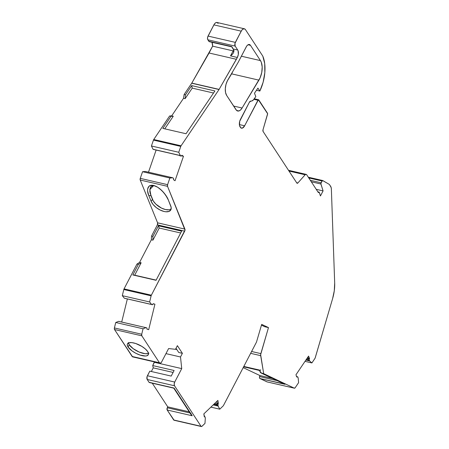<?xml version="1.0" encoding="UTF-8"?>
<svg xmlns="http://www.w3.org/2000/svg" width="449" height="449" viewBox="0 0 449 449"><rect width="100%" height="100%" fill="white"/><g stroke="black" fill="none" stroke-linecap="round" stroke-linejoin="round"><path stroke-width="0.67" d="M233.603 106.054L242.095 108.013A8.2 4.26 -77 0 1 236.017 109.747L226.666 95.452A10.939 5.68 -77 0 1 227.475 80.59A10.939 5.68 -77 0 1 227.789 80.006L238.172 62.338L227.789 80.006A10.939 5.68 -77 0 0 227.475 80.59L225.982 84.468L225.303 88.655L225.544 92.511L226.666 95.452L236.612 110.448L238.89 110.97L240.569 109.96L242.095 108.013A8.2 4.26 -77 0 1 237.678 111.015A8.2 4.26 -77 0 1 236.017 109.747L226.666 95.452A10.939 5.68 -77 0 1 227.475 80.59A10.939 5.68 -77 0 1 227.789 80.006L238.172 62.338L246.22 46.887A5.467 2.84 -77 0 1 249.375 44.507A5.467 2.84 -77 0 1 250.48 45.343L248.016 44.777L250.48 45.343L249.01 44.468L247.837 44.894L246.709 46.067L238.172 62.338L246.22 46.887A5.467 2.84 -77 0 1 250.48 45.343L248.016 44.777M218.152 403.629L217.013 403.37A1.094 0.567 103 0 0 216.94 403.494L218.079 403.758A1.094 0.567 -77 0 1 218.152 403.629L217.013 403.37A1.094 0.567 103 0 0 216.94 403.494L216.901 405.632A0.544 0.286 -77 0 1 217.002 405.06A0.544 0.286 -77 0 0 216.901 405.632L218.04 405.896L216.901 405.632L216.738 404.644L216.901 405.632L218.04 405.896L217.877 404.908L216.738 404.644L217.877 404.908A1.094 0.567 -77 0 1 218.079 403.758A1.094 0.567 -77 0 1 218.152 403.629L218.371 403.292L217.232 403.028L217.013 403.37A1.094 0.567 103 0 0 216.94 403.494A1.094 0.567 103 0 0 216.738 404.644A1.094 0.567 103 0 1 216.94 403.494L218.079 403.758A1.094 0.567 -77 0 1 218.152 403.629L218.371 403.292L217.232 403.028L217.013 403.37L218.152 403.629L218.371 403.292L217.888 400.396L203.824 413.922L204.564 416.694A1.094 0.567 -77 0 1 204.789 416.666A1.094 0.567 -77 0 1 205.126 417.166L205.294 418.154A0.544 0.286 -77 0 1 205.3 418.333L204.98 423.407L205.3 418.333A0.544 0.286 -77 0 0 205.294 418.154A0.544 0.286 -77 0 1 205.3 418.333L204.98 423.407L201.96 426.309A1.639 0.853 -77 0 1 201.365 426.539A1.639 0.853 -77 0 1 201.034 426.286L173.712 419.989A1.639 0.853 103 0 0 174.044 420.242L201.365 426.539M288.999 171.063L305.152 174.784A2.7 1.403 -77 0 1 306.173 174.369A2.7 1.403 -77 0 1 306.718 174.79L318.38 192.61A1.094 0.567 -77 0 1 318.403 192.565L318.403 192.565A1.094 0.567 -77 0 1 319.037 192.088A1.094 0.567 -77 0 1 319.34 192.441L320.446 195.96L319.172 192.161L318.403 192.565A1.094 0.567 -77 0 1 319.34 192.441L320.446 195.96L323.078 190.909L320.446 195.96L323.078 190.909L316.236 189.332L323.078 190.909L320.906 184.006A1.083 0.561 -77 0 1 321.091 182.782L310.332 180.307M234.193 50.737L233.121 50.883L230.511 55.895L237.341 57.472L219.112 89.39A1.639 0.853 -77 0 1 219.033 89.525L191.712 83.228A1.639 0.853 103 0 0 191.796 83.099L219.112 89.39A1.639 0.853 -77 0 1 219.033 89.525L181.065 145.802L153.743 139.51A1.639 0.853 103 0 0 153.614 139.729L180.93 146.026A1.639 0.853 -77 0 1 181.065 145.802L153.743 139.51A1.639 0.853 103 0 0 153.614 139.729A1.639 0.853 103 0 0 153.451 140.105L180.773 146.402L178.747 152.284L180.358 155.55L153.042 149.253L151.425 145.987L178.747 152.284L180.358 155.55L153.042 149.253A0.544 0.286 103 0 0 153.339 149.321A0.544 0.286 103 0 1 153.042 149.253L151.425 145.987L178.747 152.284L180.358 155.55L153.042 149.253L151.425 145.987L153.451 140.105L180.773 146.402A1.639 0.853 -77 0 1 180.93 146.026A1.639 0.853 -77 0 1 181.065 145.802L153.743 139.51L169.621 115.977L173.269 116.235L164.766 128.835L173.269 116.235L169.621 115.977L173.269 116.235L170.985 116.291L162.824 128.386L186.043 133.74L214.914 90.951L191.689 85.602L192.239 88.122L185.123 98.668L183.534 98.303L171.681 115.87L173.269 116.235L164.766 128.835M128.42 342.531L129.261 344.787A11.758 4.484 -152.5 0 1 128.465 342.957A11.758 4.484 -152.5 0 0 129.261 344.787L128.094 347.032A11.758 4.484 27.5 0 1 127.454 343.855A11.758 4.484 27.5 0 1 136.799 343.889A11.758 4.484 27.5 0 1 147.676 351.539A11.758 4.484 27.5 0 1 148.316 354.716A11.758 4.484 27.5 0 1 138.971 354.682A11.758 4.484 27.5 0 1 128.094 347.032L132.051 350.933L135.895 353.301L140.043 355.064L145.465 356.006L146.772 355.81L148.327 354.682L148.518 353.795L147.676 351.539L145.341 348.946L141.873 346.398L135.727 343.507L131.905 342.626L128.998 342.761L127.443 343.889L127.252 344.776L128.094 347.032A11.758 4.484 27.5 0 1 133.735 342.946A11.758 4.484 27.5 0 1 147.676 351.539A11.758 4.484 27.5 0 1 142.036 355.625A11.758 4.484 27.5 0 1 128.094 347.032L129.261 344.787L133.218 348.688L139.139 352.038L145.033 353.7L147.94 353.571L148.905 353.122M308.109 359.772L306.358 359.368M306.325 359.419L308.132 359.834M216.772 404.835L213.948 404.184M213.808 404.319L216.8 405.009M311.303 181.789L320.906 184.006L311.303 181.789L320.906 184.006L323.078 190.909L316.236 189.332M213.191 404.914L218.091 406.042A0.544 0.286 -77 0 1 218.04 405.896L218.079 403.758L216.94 403.494M145.959 327.658A0.544 0.286 -77 0 1 146.065 327.647A0.544 0.286 -77 0 0 145.959 327.658L143.057 328.78L115.735 322.483L118.643 321.361L145.959 327.658L143.057 328.78L141.716 334.247L114.4 327.955L115.735 322.483L118.643 321.361A0.544 0.286 103 0 1 118.828 321.405A0.544 0.286 103 0 0 118.643 321.361L145.959 327.658L143.057 328.78L115.735 322.483L118.643 321.361L145.959 327.658A0.544 0.286 -77 0 1 146.06 327.647L144.932 327.388A0.544 0.286 -77 0 1 145.005 327.439M151.633 304.489L124.317 298.192A0.544 0.286 103 0 0 124.525 298.243A0.544 0.286 103 0 1 124.317 298.192L122.302 295.672L149.624 301.964L151.633 304.489L124.317 298.192L122.302 295.672L149.624 301.964L151.633 304.489L124.317 298.192L122.302 295.672L123.806 289.538L151.122 295.835L149.624 301.964L151.633 304.489A0.544 0.286 -77 0 0 151.723 304.551A0.544 0.286 -77 0 1 151.633 304.489A0.544 0.286 -77 0 0 151.723 304.551L151.178 304.456A1.094 0.567 103 0 0 151.19 304.461A1.094 0.567 103 0 0 151.206 304.461A1.094 0.567 103 0 1 151.178 304.456L152.312 304.719A1.094 0.567 -77 0 1 152.312 304.719L151.723 304.551M172.702 177.776A0.544 0.286 -77 0 1 172.803 177.804A0.544 0.286 -77 0 0 172.702 177.776L169.879 178.012L142.563 171.714L145.381 171.479L172.702 177.776L169.879 178.012L167.589 184.662L140.268 178.365L142.563 171.714L145.381 171.479A0.544 0.286 103 0 1 145.476 171.501A0.544 0.286 103 0 0 145.381 171.479L172.702 177.776L169.879 178.012L142.563 171.714L145.381 171.479L172.702 177.776A0.544 0.286 -77 0 1 172.803 177.804L173.336 178.169A1.094 0.567 -77 0 1 173.555 179.218L173.471 179.679L175.037 180.745L183.461 156.297L181.896 155.231L181.693 155.601L183.461 156.297L175.037 180.745L173.471 179.679L175.037 180.745L183.461 156.297L181.896 155.231L181.693 155.601L182.322 156.033L183.461 156.297L181.896 155.231L181.693 155.601A1.094 0.567 -77 0 1 181.076 156.056A1.094 0.567 -77 0 1 180.969 156.005L180.004 155.797M153.171 149.371L179.353 155.405A0.544 0.286 -77 0 1 179.297 155.382L180.436 155.64A0.544 0.286 -77 0 1 180.358 155.55A0.544 0.286 -77 0 0 180.436 155.64A0.544 0.286 -77 0 1 180.358 155.55M209.268 41.662L207.842 39.793L235.158 46.09A2.733 1.42 -77 0 1 235.36 42.374L208.044 36.077A2.733 1.42 103 0 0 207.842 39.793L235.158 46.09L237.746 50.041A5.467 2.84 -77 0 1 237.341 57.472L236.387 59.302L209.066 53.004L212.63 46.163L233.121 50.883L230.511 55.895L237.341 57.472L238.312 54.486L238.077 50.698L237.746 50.041L233.194 48.992A5.467 2.84 103 0 1 233.845 51.063L233.615 52.477L233.609 49.906L231.572 46.516L208.807 41.269L207.842 39.793L235.158 46.09L237.746 50.041L233.194 48.992L231.572 46.516L208.807 41.269A2.733 1.42 103 0 0 209.357 41.69L232.127 46.937M253.926 99.319L257.939 100.245L253.926 99.319L257.939 100.245L244.638 125.793L239.373 124.575L244.638 125.793A5.467 2.84 -77 0 1 241.483 128.173A5.467 2.84 -77 0 1 240.378 127.325L240.041 126.809A5.467 2.84 -77 0 1 240.445 119.378L249.33 102.31A2.733 1.42 -77 0 1 250.828 101.109A7.246 3.76 -77 0 0 254.229 98.892L255.812 96.552L254.465 93.235L257.917 88.116L259.848 91.063L256.458 90.283M305.864 360.104L309.658 360.974L305.864 360.104L309.658 360.974L311.903 362.944L305.017 361.355L311.903 362.944L314.906 358.493A1.639 0.853 -77 0 0 315.243 357.758L332.625 298.574A27.344 14.205 -77 0 0 334.685 283.01L331.368 189.029A5.467 2.84 -77 0 0 330.677 186.425L329.678 184.898A5.467 2.84 -77 0 0 328.999 184.225L322.741 180.549A1.1 0.572 -77 0 0 322.657 180.515L308.3 177.209M309.658 360.974A0.544 0.286 -77 0 1 309.586 360.867A0.544 0.286 -77 0 0 309.658 360.974L311.903 362.944L309.658 360.974A0.544 0.286 -77 0 1 309.586 360.867L308.446 360.609A0.544 0.286 -77 0 1 308.519 359.924A0.544 0.286 -77 0 0 308.446 360.609L308.412 360.457M309.586 360.867L309.26 360.076L308.126 359.812L308.446 360.609L309.586 360.867L309.193 359.801L309.529 358.403L308.39 358.139L307.941 357.022L308.39 358.139L308.048 359.217L308.446 360.609L309.586 360.867L309.26 360.076A1.094 0.567 -77 0 1 309.35 358.807L309.529 358.403L308.581 356.068L295.942 374.803L296.89 377.138L297.143 376.907A1.094 0.567 -77 0 1 297.524 376.773A1.094 0.567 -77 0 1 297.805 377.053L298.13 377.85A0.544 0.286 -77 0 1 298.164 378.007L298.602 382.66L298.164 378.007A0.544 0.286 -77 0 0 298.13 377.85A0.544 0.286 -77 0 1 298.164 378.007L298.602 382.66L295.201 387.7A1.639 0.853 -77 0 1 294.387 388.194A1.639 0.853 -77 0 1 294.291 388.161L266.975 381.869A1.639 0.853 103 0 0 267.065 381.897A1.639 0.853 103 0 0 267.161 381.908A1.639 0.853 103 0 1 266.975 381.869L259.909 378.518L284.952 384.288L260.863 372.872L259.949 371.649L259.651 370.307M218.091 406.042A0.544 0.286 -77 0 1 218.04 405.896A0.544 0.286 -77 0 0 218.091 406.042L219.78 409.179L218.091 406.042L219.78 409.179L210.884 407.131L219.78 409.179L223.164 405.924A1.639 0.853 -77 0 0 223.512 405.441L256.284 342.492A2.733 1.42 -77 0 0 256.62 341.638A2.733 1.42 -77 0 1 256.284 342.492L223.512 405.441A1.639 0.853 -77 0 1 223.164 405.924L219.78 409.179L210.884 407.131M214.673 403.488L216.766 403.971M190.028 413.001L167.292 407.765A1.639 0.853 103 0 0 167.174 409.993L167.292 407.765L190.028 413.001L167.292 407.765L167.763 406.867L189.254 411.823M173.101 372.434L153.249 367.86L173.101 372.434L153.249 367.86L151.347 371.514L153.249 367.86L152.711 365.57L174.111 370.498L171.204 376.088L149.803 371.155L147.407 375.762A2.733 1.42 103 0 0 147.205 379.478L174.521 385.775A2.733 1.42 -77 0 1 174.723 382.054L147.407 375.762L149.803 371.155L171.204 376.088L174.111 370.498L152.711 365.57L154.366 361.894L154.405 362.309L181.727 368.607L174.723 382.054L147.407 375.762A2.733 1.42 103 0 0 147.205 379.478L147.031 376.728L149.803 371.155L171.204 376.088L174.111 370.498L152.711 365.57L154.405 362.309L181.727 368.607L180.504 356.977L182.401 353.329L178.758 352.487L176.014 348.295L178.758 352.487L182.401 353.329L177.383 345.663L175.486 349.311L168.605 348.553L161.601 362.006A2.733 1.42 -77 0 1 160.024 363.196A2.733 1.42 -77 0 1 159.468 362.775L132.152 356.478A2.733 1.42 103 0 0 132.708 356.899L160.024 363.196M175.525 349.232L176.827 349.53M153.951 185.488L151.173 186.515L149.848 189.287L150.191 193.39L153.261 200.956L155.882 204.149L161.46 208.078L165.451 209.543L168.947 209.806L170.345 209.464M173.269 116.235L170.985 116.291L162.824 128.386L186.043 133.74L214.914 90.951L191.689 85.602L185.471 94.823L185.123 98.668L183.534 98.303L184.107 94.509L191.712 83.228A1.639 0.853 103 0 0 191.796 83.099L212.63 46.163L233.121 50.883L212.63 46.163A8.2 4.26 103 0 0 212.012 42.301L212.63 46.163A8.2 4.26 103 0 0 212.012 42.301M308.783 177.944L322.023 180.992L308.783 177.944L322.023 180.992L320.872 183.72L323.078 190.909M306.993 358.425L308.154 358.695M277.162 380.634L259.584 376.582A1.639 0.853 103 0 0 259.909 378.518L259.488 377.8L259.584 376.582L277.162 380.634L259.584 376.582L259.892 375.538L272.582 378.462M243.195 367.63L259.892 375.538L259.584 376.582L259.892 375.538L243.195 367.63L259.892 375.538M152.273 383.199L167.763 406.867L167.292 407.765L167.763 406.867L152.273 383.199L167.763 406.867M180.678 232.992L159.227 228.047L152.924 240.164L151.335 239.794L139.56 262.418L141.149 262.783L134.694 275.181L156.145 280.125L132.831 274.951L156.05 280.299L181.637 231.156L158.413 225.802L159.227 228.047L152.924 240.164L151.335 239.794L151.537 236.079L152.901 236.393L152.924 240.164L151.335 239.794L139.56 262.418L141.149 262.783L138.354 264.343L136.99 264.029L139.56 262.418L141.149 262.783L134.694 275.181L132.831 274.951L156.05 280.299L181.637 231.156L158.413 225.802L152.901 236.393L152.924 240.164L159.227 228.047L180.678 232.992L159.227 228.047L158.413 225.802L152.901 236.393L152.924 240.164M213.516 93.022L192.239 88.122L185.123 98.668L183.534 98.303L171.681 115.87L183.534 98.303L184.107 94.509L185.471 94.823L185.123 98.668L192.239 88.122L213.516 93.022L192.239 88.122L191.689 85.602L185.471 94.823L185.123 98.668M216.946 401.305L217.013 403.37M174.133 420.253L167.174 409.993L192.217 415.768L174.077 388.048L149.034 382.279A1.639 0.853 103 0 0 149.365 382.531L173.802 388.161M167.292 407.765A1.639 0.853 103 0 0 167.174 409.993L192.217 415.768L174.077 388.048L149.034 382.279L147.205 379.478L174.521 385.775L201.034 426.286L173.712 419.989L167.174 409.993L192.217 415.768C191.089 414.955 190.673 414.107 190.971 413.22M191.044 414.522L191.521 415.202L191.044 414.522M151.347 371.514L153.249 367.86L152.711 365.57L154.405 362.309L181.727 368.607L180.504 356.977L165.967 353.627L180.504 356.977L182.401 353.329L177.383 345.663L175.486 349.311L168.605 348.553L161.601 362.006L160.495 363.157L132.152 356.478L114.517 329.532L141.839 335.83A1.639 0.853 -77 0 1 141.716 334.247L114.4 327.955A1.639 0.853 103 0 0 114.517 329.532L114.321 328.41L115.735 322.483L143.057 328.78L141.716 334.247L114.4 327.955L115.735 322.483M129.261 344.787A11.758 4.484 -152.5 0 0 138.623 351.814A11.758 4.484 -152.5 0 0 148.473 353.374A11.758 4.484 -152.5 0 1 138.623 351.814A11.758 4.484 -152.5 0 1 129.261 344.787L128.094 347.032M153.176 303.749L154.927 304.186L148.692 329.667L146.958 329.179L148.692 329.667L154.927 304.186L153.199 303.692L153.025 304.108A1.094 0.567 -77 0 1 152.329 304.719L151.19 304.461M122.302 295.672L123.806 289.538L151.122 295.835A1.639 0.853 -77 0 1 151.364 295.184L124.047 288.887A1.639 0.853 103 0 0 123.806 289.538L151.122 295.835L149.624 301.964L122.302 295.672L123.806 289.538A1.639 0.853 103 0 1 124.047 288.887L136.99 264.029L139.56 262.418L151.335 239.794L151.537 236.079L157.374 224.87A1.639 0.853 103 0 0 157.582 222.816L184.904 229.108A1.639 0.853 -77 0 1 184.691 231.168L157.374 224.87L157.582 222.816L140.223 180.043L167.539 186.341A1.639 0.853 -77 0 1 167.589 184.662L140.268 178.365A1.639 0.853 103 0 0 140.223 180.043L140.268 178.365L142.563 171.714L169.879 178.012L167.589 184.662L140.268 178.365L142.563 171.714M156.145 280.125L134.694 275.181L141.149 262.783L138.354 264.343L132.831 274.951L156.05 280.299L181.637 231.156L158.413 225.802L159.227 228.047M152.402 185.768L151.173 186.515L150.308 187.704L149.809 191.212L150.191 193.39L152.447 199.373A11.758 5.977 -146 0 0 161.146 207.921A11.758 5.977 -146 0 0 171.131 209.049A11.758 5.977 -146 0 1 161.146 207.921A11.758 5.977 -146 0 1 152.447 199.373L151.128 201.32L152.447 199.373L150.976 195.753L148.771 195.511L147.603 190.971L147.642 189.046L148.961 186.273L151.745 185.246L155.567 186.127L157.683 187.25L161.943 190.651L165.687 195.135L168.347 200.018L167.185 197.577L163.919 192.801L159.838 188.782L157.683 187.25L153.558 185.448L150.196 185.527M153.749 185.499L149.814 189.579L150.976 195.753L148.771 195.511C146.913 191.818 146.38 183.95 153.558 185.448C160.871 187.289 167.281 196.51 168.347 200.018L170.704 205.833A11.758 5.977 34 0 1 170.665 210.154A11.758 5.977 34 0 1 160.849 210.368A11.758 5.977 34 0 1 151.128 201.32L153.103 204.525L156.269 207.584L160.141 210.031L164.132 211.496L165.978 211.782L169.026 211.417L170.844 209.851L171.148 207.337L168.347 200.018L170.704 205.833A11.758 5.977 34 0 1 164.132 211.496A11.758 5.977 34 0 1 151.128 201.32L152.447 199.373M148.961 186.273L147.642 189.046L147.603 190.971L148.771 195.511L151.128 201.32M179.404 155.405L179.83 155.747A1.094 0.567 103 0 0 179.937 155.792A1.094 0.567 103 0 0 180.055 155.797A1.094 0.567 103 0 1 179.83 155.747L180.969 156.005L179.83 155.747M153.743 139.51L169.621 115.977L170.985 116.291L169.621 115.977L153.743 139.51A1.639 0.853 103 0 0 153.614 139.729L180.93 146.026A1.639 0.853 -77 0 1 181.065 145.802L219.033 89.525L191.712 83.228A1.639 0.853 103 0 0 191.796 83.099L212.63 46.163M231.774 54.918L230.511 55.895L231.774 54.918M233.615 52.477L233.429 52.887M231.572 46.516L208.807 41.269L207.561 39.057L207.674 37.048L213.881 24.869L241.197 31.166A5.467 2.84 -77 0 1 244.357 28.787L217.035 22.489A5.467 2.84 103 0 0 213.881 24.869L241.197 31.166L234.99 43.345L235.158 46.09L237.746 50.041L233.194 48.992L232.032 46.909M244.357 28.787A5.467 2.84 -77 0 1 245.463 29.628L262.8 56.119A28.551 14.834 -77 0 1 259.848 91.063L263.142 82.167L264.826 72.654L264.708 63.629L262.8 56.119L245.463 29.628L244.548 28.843L242.819 29.168L241.691 30.347L235.36 42.374L208.044 36.077L214.375 24.05L215.503 22.871L216.676 22.45L218.147 23.331A5.467 2.84 103 0 0 213.881 24.869L241.197 31.166A5.467 2.84 -77 0 1 245.463 29.628L262.8 56.119A28.551 14.834 -77 0 1 259.848 91.063L257.917 88.116L259.848 91.063M296.621 182.709L297.85 182.99A1.639 0.853 -77 0 1 296.845 183.046L297.3 183.31L297.85 182.99L305.152 174.784L297.85 182.99L296.621 182.709L297.85 182.99A1.639 0.853 -77 0 1 297.176 183.299A1.639 0.853 -77 0 1 296.845 183.046L263.092 131.467A1.639 0.853 -77 0 1 263.007 129.75L267.531 114.349A1.094 0.567 -77 0 0 267.475 113.204L258.792 99.936A1.094 0.567 -77 0 0 257.939 100.245A1.094 0.567 -77 0 1 258.568 99.768A1.094 0.567 -77 0 1 258.792 99.936L267.475 113.204A1.094 0.567 -77 0 1 267.531 114.349L263.007 129.75L267.615 113.709L258.383 99.779L244.638 125.793A5.467 2.84 -77 0 1 240.378 127.325L240.041 126.809A5.467 2.84 -77 0 1 240.445 119.378L249.33 102.31A2.733 1.42 -77 0 1 250.828 101.109L249.33 102.31L239.699 121.32L239.48 125.344L240.799 127.813L242.426 128.1L244.638 125.793L239.373 124.575M320.906 184.006A1.083 0.561 -77 0 1 321.091 182.782L322.023 180.992A1.1 0.572 -77 0 1 322.657 180.515M284.161 383.906L260.863 372.872L263.686 373.663L294.291 388.161L266.975 381.869L259.909 378.518L284.952 384.288L261.408 373.136L263.686 373.663L260.678 355.647A2.733 1.42 -77 0 1 260.841 353.621L251.597 351.488L260.841 353.621L268.48 327.596L264.837 326.76L261.464 325.16L264.837 326.76L268.48 327.596L261.688 324.38L256.62 341.638A2.733 1.42 -77 0 1 256.284 342.492L223.512 405.441A1.639 0.853 -77 0 1 223.164 405.924L219.78 409.179M250.637 353.335L260.678 355.647L250.637 353.335L260.678 355.647L263.686 373.663L294.291 388.161A1.639 0.853 -77 0 0 295.201 387.7L298.602 382.66L295.201 387.7L294.291 388.161L263.686 373.663L261.408 373.136L259.718 370.885L259.584 370.066L243.818 366.435L259.584 370.066A1.094 0.567 103 0 0 259.92 370.565M267.194 381.908L259.909 378.518L284.206 383.94M149.652 382.509L149.034 382.279L147.205 379.478L174.521 385.775L201.034 426.286L173.712 419.989A1.639 0.853 103 0 0 174.453 420.157M132.612 356.871L114.517 329.532L141.839 335.83L159.468 362.775L132.152 356.478A2.733 1.42 103 0 0 133.387 356.764M121.701 322.034L127.353 298.933M148.496 172.192L156.123 150.05M151.425 145.987L153.451 140.105L180.773 146.402L178.747 152.284L151.425 145.987L153.451 140.105A1.639 0.853 103 0 1 153.614 139.729L180.93 146.026A1.639 0.853 -77 0 0 180.773 146.402L178.747 152.284M242.095 108.013L260.117 77.795L261.756 72.452L262.182 67.002L261.335 62.366L260.465 60.609L241.366 56.209L260.465 60.609A13.672 7.1 -77 0 1 258.927 80.141L242.095 108.013L258.927 80.141L231.611 73.844L227.177 81.179L232.829 71.436A13.672 7.1 103 0 1 231.611 73.844A13.672 7.1 103 0 0 232.829 71.436M118.744 321.349L146.66 327.815A1.094 0.567 -77 0 1 146.997 328.724L146.958 329.179L148.692 329.667L154.927 304.186L153.199 303.692L152.312 304.719A1.094 0.567 -77 0 0 153.025 304.108L153.199 303.692L154.927 304.186M141.149 262.783L138.354 264.343L132.831 274.951L134.694 275.181M151.335 239.794L151.537 236.079L152.901 236.393L158.413 225.802M152.901 236.393L151.537 236.079L157.374 224.87A1.639 0.853 103 0 0 157.582 222.816L184.904 229.108A1.639 0.853 -77 0 1 184.691 231.168L157.374 224.87L184.691 231.168L151.364 295.184L124.047 288.887L136.99 264.029L139.56 262.418M138.354 264.343L136.99 264.029L138.354 264.343L132.831 274.951M140.268 178.365A1.639 0.853 103 0 0 140.223 180.043L167.539 186.341L184.904 229.108L157.582 222.816L140.223 180.043L167.539 186.341L185.005 230.096L151.364 295.184L124.047 288.887A1.639 0.853 103 0 0 123.806 289.538M183.534 98.303L184.107 94.509L185.471 94.823L191.689 85.602L192.239 88.122M185.471 94.823L184.107 94.509L191.712 83.228L219.033 89.525L181.065 145.802M233.121 50.883L230.511 55.895L237.341 57.472L236.387 59.302L209.066 53.004L236.387 59.302L219.112 89.39A1.639 0.853 -77 0 1 219.033 89.525M191.796 83.099L219.112 89.39L191.796 83.099L209.066 53.004M307.941 357.022L308.216 358.549L309.35 358.807L309.529 358.403L308.39 358.139L308.216 358.549A1.094 0.567 103 0 0 308.126 359.812L309.26 360.076A1.094 0.567 -77 0 1 309.35 358.807L308.216 358.549A1.094 0.567 103 0 0 308.126 359.812L308.446 360.609M308.39 358.139L309.529 358.403L308.581 356.068L295.942 374.803L296.89 377.138L297.143 376.907L296.761 376.823L297.681 376.863L298.13 377.85L297.805 377.053A1.094 0.567 -77 0 0 297.143 376.907L296.761 376.823M260.689 369.751A1.094 0.567 103 0 1 260.083 370.56A1.094 0.567 103 0 1 259.584 370.066L259.763 371.093M260.347 372.35L260.863 372.872M241.366 56.209L260.465 60.609A13.672 7.1 -77 0 1 258.927 80.141L231.611 73.844L227.177 81.179M260.465 60.609L250.48 45.343M217.232 403.028L218.371 403.292L217.888 400.396L203.824 413.922L204.306 416.812L205.047 416.908L205.294 418.154L205.126 417.166A1.094 0.567 -77 0 0 204.564 416.694L204.273 416.627M201.96 426.309L204.98 423.407L201.708 426.494L201.034 426.286A1.639 0.853 -77 0 0 201.96 426.309M174.723 382.054L181.727 368.607L174.723 382.054A2.733 1.42 -77 0 0 174.521 385.775L174.178 384.075L174.723 382.054L147.407 375.762M114.4 327.955A1.639 0.853 103 0 0 114.517 329.532L141.839 335.83L159.468 362.775A2.733 1.42 -77 0 0 161.601 362.006L168.605 348.553L175.486 349.311L177.383 345.663L182.401 353.329L178.758 352.487L176.014 348.295M141.716 334.247A1.639 0.853 -77 0 0 141.839 335.83L141.716 334.247L143.057 328.78M146.065 327.647L146.817 327.922L146.997 328.724A1.094 0.567 -77 0 0 146.66 327.815L146.065 327.647M151.122 295.835A1.639 0.853 -77 0 1 151.364 295.184A1.639 0.853 -77 0 0 151.122 295.835L149.624 301.964M167.589 184.662A1.639 0.853 -77 0 0 167.539 186.341L167.589 184.662L169.879 178.012M172.803 177.804L173.471 178.326L173.555 179.218A1.094 0.567 -77 0 0 173.336 178.169L172.803 177.804M183.461 156.297L181.693 155.607L181.143 156.061L180.436 155.64M254.465 93.235L257.917 88.116L254.465 93.235L255.812 96.552L254.465 93.235M254.229 98.892L255.812 96.552L253.421 99.903L251.681 101.036L250.828 101.109A7.246 3.76 -77 0 0 254.229 98.892M263.007 129.75L263.092 131.467A1.639 0.853 -77 0 1 263.007 129.75L263.007 129.75M296.845 183.046L263.092 131.467L296.845 183.046M318.403 192.565A1.094 0.567 -77 0 0 318.38 192.61L306.718 174.79A2.7 1.403 -77 0 0 305.152 174.784L306.01 174.352L306.718 174.79L318.38 192.61A1.094 0.567 -77 0 1 318.403 192.565L318.347 192.554M321.091 182.782L322.567 180.509L328.999 184.225A5.467 2.84 -77 0 1 329.678 184.898L331.16 187.559L331.368 189.029L334.685 283.01L334.286 290.722L332.625 298.574L315.097 358.15L311.903 362.944L305.017 361.355M263.686 373.663L260.644 354.665L268.48 327.596L261.688 324.38L256.62 341.638L261.688 324.38L268.48 327.596L264.837 326.76L261.464 325.16M208.807 41.269A2.733 1.42 103 0 0 210.042 41.555M311.903 362.944L314.906 358.493A1.639 0.853 -77 0 0 315.243 357.758L332.625 298.574A27.344 14.205 -77 0 0 334.685 283.01L331.368 189.029A5.467 2.84 -77 0 0 330.677 186.425L329.678 184.898A5.467 2.84 -77 0 0 328.999 184.225L322.741 180.549A1.1 0.572 -77 0 0 322.023 180.992M173.729 387.97L149.034 382.279A1.639 0.853 103 0 0 149.775 382.447M192.217 415.768L174.077 388.048M153.249 367.86L152.711 365.57M165.967 353.627L180.504 356.977L182.401 353.329M150.976 195.753L148.771 195.511M153.614 139.729A1.639 0.853 103 0 0 153.451 140.105M180.773 146.402A1.639 0.853 -77 0 1 180.93 146.026M169.621 115.977L171.681 115.87M170.985 116.291L162.824 128.386L186.043 133.74L214.914 90.951L191.689 85.602M233.194 48.992A5.467 2.84 103 0 1 233.845 51.063L233.508 52.724L232.571 54.116L230.511 55.895M235.158 46.09A2.733 1.42 -77 0 1 235.36 42.374L208.044 36.077A2.733 1.42 103 0 0 207.842 39.793M294.291 388.161L266.975 381.869M259.584 376.582A1.639 0.853 103 0 0 259.909 378.518M259.584 370.066L243.818 366.435M260.678 355.647A2.733 1.42 -77 0 1 260.841 353.621L251.597 351.488M173.712 419.989L167.174 409.993M149.034 382.279L147.205 379.478M154.405 362.309L154.366 361.894M132.152 356.478L114.517 329.532M124.047 288.887L136.99 264.029M151.537 236.079L157.374 224.87M157.582 222.816L140.223 180.043M184.107 94.509L191.712 83.228M208.044 36.077L213.881 24.869M218.04 405.896L217.877 404.908L216.738 404.644M217.877 404.908A1.094 0.567 -77 0 1 218.079 403.758M218.371 403.292L217.888 400.396L203.824 413.922L204.564 416.694M174.521 385.775L201.034 426.286M181.727 368.607L180.504 356.977M141.839 335.83L159.468 362.775M184.691 231.168L151.364 295.184M167.539 186.341L184.904 229.108M181.693 155.601A1.094 0.567 -77 0 1 180.969 156.005M236.387 59.302L219.112 89.39M237.746 50.041A5.467 2.84 -77 0 1 237.341 57.472M241.197 31.166L235.36 42.374M257.939 100.245L244.638 125.793M305.152 174.784L297.85 182.99M309.26 360.076L308.126 359.812M309.35 358.807L308.216 358.549M309.529 358.403L308.581 356.068L295.942 374.803L296.89 377.138L297.143 376.907M260.841 353.621L268.48 327.596M258.927 80.141L231.611 73.844M319.02 192.088L317.864 191.818M150.589 304.287L124.412 298.254M145.431 171.484L172.747 177.782M191.201 414.797L173.746 388.127M254.302 98.786L258.568 99.768M306.162 174.369L288.499 170.3M267.065 381.897L294.387 388.194M261.155 373.046L284.565 384.136M259.657 370.504L243.622 366.811M204.783 416.666L204.261 416.543M181.076 156.056L179.937 155.792M297.524 376.773L296.385 376.509"/></g></svg>
